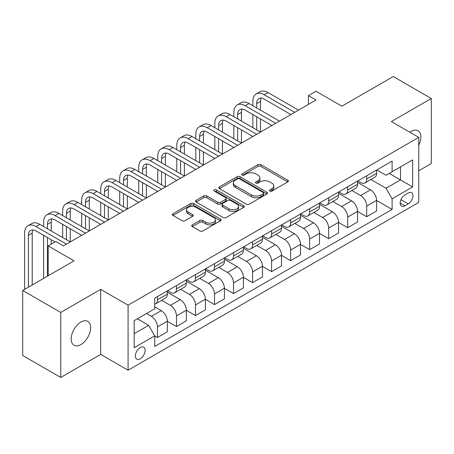 <?xml version="1.0" encoding="UTF-8"?>
<svg xmlns="http://www.w3.org/2000/svg" width="454" height="454" viewBox="0 0 454 454"><rect width="100%" height="100%" fill="white"/><g stroke="black" fill="none" stroke-linecap="round" stroke-linejoin="round"><path stroke-width="0.68" d="M269.807 191.089A1.481 0.851 0 0 0 271.895 191.089L287.768 181.929A2.111 1.22 0 0 0 288.386 181.067A2.111 1.22 0 0 0 287.768 180.204L260.88 164.677A2.111 1.22 0 0 0 257.895 164.677L242.022 173.842A1.481 0.851 0 0 0 241.59 174.444A1.481 0.851 0 0 0 242.022 175.051A1.481 0.851 0 0 0 244.11 175.051L246.164 173.865A6.759 3.904 0 0 1 255.727 173.865L257.968 175.159A6.759 3.904 0 0 1 259.949 177.917A6.759 3.904 0 0 1 257.968 180.675L255.914 181.861A1.481 0.851 0 0 0 255.483 182.468A1.481 0.851 0 0 0 255.914 183.07A1.481 0.851 0 0 0 258.003 183.07L260.057 181.884A6.759 3.904 0 0 1 269.619 181.884L271.861 183.178A6.759 3.904 0 0 1 273.841 185.936A6.759 3.904 0 0 1 271.861 188.699L269.807 189.886A1.481 0.851 0 0 0 269.37 190.487A1.481 0.851 0 0 0 269.807 191.089L269.807 189.886M80.908 344.558A13.773 7.951 120 0 0 89.909 332.419A13.773 7.951 120 0 0 87.798 321.381A13.773 7.951 120 0 0 80.908 322.062A13.773 7.951 120 0 0 71.908 334.201A13.773 7.951 120 0 0 74.019 345.239A13.773 7.951 120 0 0 80.908 344.558M418.747 145.28A13.773 7.951 120 0 0 418.021 130.724A13.773 7.951 120 0 0 411.137 131.41A13.773 7.951 120 0 0 409.854 132.25M140.258 358.791A6.889 3.978 120 0 0 144.758 352.718A6.889 3.978 120 0 0 143.702 347.202A6.889 3.978 120 0 0 140.258 347.543A6.889 3.978 120 0 0 135.757 353.615A6.889 3.978 120 0 0 136.813 359.131A6.889 3.978 120 0 0 140.258 358.791M192.32 224.878A2.111 1.22 0 0 0 191.702 225.74A2.111 1.22 0 0 0 192.32 226.597L199.862 230.955A2.111 1.22 0 0 0 202.847 230.955L220.474 220.78A2.111 1.22 0 0 0 221.092 219.918A2.111 1.22 0 0 0 220.474 219.055L193.586 203.528A2.111 1.22 0 0 0 190.601 203.528L172.974 213.709A2.111 1.22 0 0 0 172.355 214.572A2.111 1.22 0 0 0 172.974 215.434L182.088 220.695A2.111 1.22 0 0 0 185.073 220.695L192.615 216.337A2.111 1.22 0 0 0 193.234 215.474A2.111 1.22 0 0 0 192.615 214.611L188.098 212.001A5.652 3.263 0 0 1 186.441 209.697A5.652 3.263 0 0 1 189.931 206.684A5.652 3.263 0 0 1 196.088 207.387L213.789 217.608A5.652 3.263 0 0 1 215.446 219.918A5.652 3.263 0 0 1 211.956 222.931A5.652 3.263 0 0 1 205.798 222.222L202.847 220.519A2.111 1.22 0 0 0 199.862 220.519L192.32 224.878L192.32 226.597M418.747 170.772L431.3 163.519L431.3 98.507L393.255 76.539L341.896 106.191L316.024 91.254L308.414 95.652L316.024 100.045L63.407 245.892L55.797 241.494L48.192 245.892L48.192 275.76M60.745 312.443L60.745 377.461L100.692 354.398L100.692 289.38L60.745 312.443L22.7 290.481L74.059 260.823L48.192 245.892M100.692 289.38L128.085 305.196L418.747 137.38L418.747 202.399L128.085 370.214L128.085 305.196M431.3 98.507L391.354 121.57L418.747 137.38M246.318 204.135A2.111 1.22 0 0 0 249.303 204.135L266.929 193.96A2.111 1.22 0 0 0 267.548 193.098A2.111 1.22 0 0 0 266.929 192.235L240.041 176.708A2.111 1.22 0 0 0 237.056 176.708L219.43 186.883A2.111 1.22 0 0 0 218.811 187.746A2.111 1.22 0 0 0 219.43 188.609L246.318 204.135M214.867 191.412A1.481 0.851 0 0 1 216.365 191.616L216.365 189.863L243.702 205.645A2.111 1.22 0 0 1 244.32 206.508A2.111 1.22 0 0 1 243.702 207.37L226.075 217.545A2.111 1.22 0 0 1 223.09 217.545L196.202 202.019L196.202 200.299A2.111 1.22 0 0 0 195.583 201.162A2.111 1.22 0 0 0 196.202 202.019M196.202 200.299L203.744 195.941A2.111 1.22 0 0 1 206.735 195.941L217.636 202.234A2.111 1.22 0 0 0 220.621 202.234L225.627 199.346A2.111 1.22 0 0 0 226.245 198.483A2.111 1.22 0 0 0 225.627 197.621L214.277 191.072A1.481 0.851 0 0 1 213.84 190.464A1.481 0.851 0 0 1 214.753 189.676A1.481 0.851 0 0 1 216.365 189.863M60.745 377.461L22.7 355.493L22.7 290.481M408.242 193.001L404.894 194.931A6.674 3.853 120 0 0 400.536 200.81A6.674 3.853 120 0 0 401.563 206.156A6.674 3.853 120 0 0 404.894 205.827L408.242 203.891A6.674 3.853 120 0 0 412.601 198.012A6.674 3.853 120 0 0 411.579 192.666A6.674 3.853 120 0 0 408.242 193.001M376.82 169.932L386.025 175.25L392.114 171.737L392.114 161.108L154.718 298.164L154.718 308.799L134.168 320.66L134.168 347.719L154.718 335.858L154.718 346.487L392.114 209.43L392.114 198.795L386.025 188.257L370.895 179.517M392.114 171.737L412.658 159.876L412.658 186.934L392.114 198.795M100.692 354.398L128.085 370.214M308.414 95.652L308.414 104.437M389.22 173.405L400.485 179.909L400.485 166.902L412.658 159.876M386.025 188.257L400.485 179.909L412.658 186.934M134.168 333.662L148.628 325.314L137.369 318.816M154.718 335.949L157.453 337.526L157.453 326.897A8.609 4.971 -120 0 0 151.369 316.353L146.494 313.544M157.453 337.526L167.344 331.817L167.344 321.188A8.609 4.971 -120 0 0 161.261 310.644L154.718 306.864M167.344 321.273L176.475 326.545L176.475 315.916A8.609 4.971 -120 0 0 170.392 305.372L161.647 300.327M176.475 326.545L186.367 320.836L186.367 310.201A8.609 4.971 -120 0 0 180.283 299.663L167.344 292.194M186.367 310.292L195.498 315.564L195.498 304.929A8.609 4.971 -120 0 0 189.414 294.391L180.669 289.34M195.498 315.564L205.39 309.849L205.39 299.22A8.609 4.971 -120 0 0 199.306 288.676L186.367 281.208M205.39 299.311L214.521 304.583L214.521 293.948A8.609 4.971 -120 0 0 208.431 283.404L199.692 278.359M214.521 304.583L224.412 298.868L224.412 288.239A8.609 4.971 -120 0 0 218.329 277.695L205.39 270.226M224.412 288.324L233.543 293.596L233.543 282.967A8.609 4.971 -120 0 0 227.454 272.423L218.714 267.378M233.543 293.596L243.435 287.887L243.435 277.258A8.609 4.971 -120 0 0 237.346 266.714L224.412 259.245M243.435 277.343L252.566 282.615L252.566 271.986A8.609 4.971 -120 0 0 246.477 261.442L237.737 256.397M252.566 282.615L262.457 276.906L262.457 266.271A8.609 4.971 -120 0 0 256.368 255.733L243.435 248.264M262.457 266.362L271.588 271.634L271.588 261.005A8.609 4.971 -120 0 0 265.499 250.46L256.76 245.415M271.588 271.634L281.48 265.925L281.48 255.29A8.609 4.971 -120 0 0 275.391 244.746L262.457 237.277M281.48 255.381L290.611 260.653L290.611 250.018A8.609 4.971 -120 0 0 284.522 239.474L275.782 234.429M290.611 260.653L300.503 254.938L300.503 244.309A8.609 4.971 -120 0 0 294.413 233.765L281.48 226.296M300.503 244.394L309.634 249.666L309.634 239.037A8.609 4.971 -120 0 0 303.544 228.493L294.805 223.447M309.634 249.666L319.525 243.957L319.525 233.328A8.609 4.971 -120 0 0 313.436 222.783L300.503 215.315M319.525 233.413L328.656 238.685L328.656 228.056A8.609 4.971 -120 0 0 322.567 217.511L313.827 212.466M328.656 238.685L338.548 232.976L338.548 222.341A8.609 4.971 -120 0 0 332.459 211.802L319.525 204.334M338.548 222.432L347.679 227.704L347.679 217.074A8.609 4.971 -120 0 0 341.59 206.53L332.85 201.485M347.679 227.704L357.57 221.995L357.57 211.36A8.609 4.971 -120 0 0 351.481 200.816L338.548 193.347M357.57 211.451L366.701 216.723L366.701 206.088A8.609 4.971 -120 0 0 360.612 195.549L351.873 190.498M366.701 216.723L376.593 211.008L376.593 200.379A8.609 4.971 -120 0 0 370.504 189.834L357.57 182.366M357.797 180.919L360.612 182.542A8.609 4.971 -120 0 0 364.92 182.968A8.609 4.971 -120 0 0 366.701 179.029L366.701 175.777M338.775 191.9L341.59 193.523A8.609 4.971 -120 0 0 345.897 193.954A8.609 4.971 -120 0 0 347.679 190.01L347.679 186.759M319.752 202.881L322.567 204.51A8.609 4.971 -120 0 0 326.874 204.936A8.609 4.971 -120 0 0 328.656 200.991L328.656 197.74M300.73 213.862L303.544 215.491A8.609 4.971 -120 0 0 307.852 215.917A8.609 4.971 -120 0 0 309.634 211.978L309.634 208.727M281.707 224.849L284.522 226.472A8.609 4.971 -120 0 0 288.829 226.898A8.609 4.971 -120 0 0 290.611 222.959L290.611 219.708M262.684 235.83L265.499 237.453A8.609 4.971 -120 0 0 269.807 237.879A8.609 4.971 -120 0 0 271.588 233.941L271.588 230.689M243.662 246.811L246.477 248.44A8.609 4.971 -120 0 0 250.784 248.866A8.609 4.971 -120 0 0 252.566 244.922L252.566 241.67M224.639 257.793L227.454 259.421A8.609 4.971 -120 0 0 231.761 259.847A8.609 4.971 -120 0 0 233.543 255.908L233.543 252.657M205.617 268.779L208.431 270.402A8.609 4.971 -120 0 0 212.739 270.828A8.609 4.971 -120 0 0 214.521 266.89L214.521 263.638M186.594 279.76L189.414 281.384A8.609 4.971 -120 0 0 193.716 281.809A8.609 4.971 -120 0 0 195.498 277.871L195.498 274.619M167.571 290.742L170.392 292.365A8.609 4.971 -120 0 0 174.694 292.796A8.609 4.971 -120 0 0 176.475 288.852L176.475 285.6M376.593 200.469L392.114 209.43M364.92 182.968L374.811 177.259A8.609 4.971 -120 0 0 376.593 173.32L376.593 170.068M345.897 193.954L355.788 188.24A8.609 4.971 -120 0 0 357.57 184.301L357.57 181.05M326.874 204.936L336.766 199.221A8.609 4.971 -120 0 0 338.548 195.282L338.548 192.031M307.852 215.917L317.743 210.208A8.609 4.971 -120 0 0 319.525 206.264L319.525 203.012M288.829 226.898L298.721 221.189A8.609 4.971 -120 0 0 300.503 217.245L300.503 213.999M269.807 237.879L279.698 232.17A8.609 4.971 -120 0 0 281.48 228.231L281.48 224.98M250.784 248.866L260.675 243.151A8.609 4.971 -120 0 0 262.457 239.213L262.457 235.961M231.761 259.847L241.653 254.138A8.609 4.971 -120 0 0 243.435 250.194L243.435 246.942M212.739 270.828L222.63 265.119A8.609 4.971 -120 0 0 224.412 261.175L224.412 257.929M193.716 281.809L203.608 276.1A8.609 4.971 -120 0 0 205.39 272.162L205.39 268.91M174.694 292.796L184.585 287.081A8.609 4.971 -120 0 0 186.367 283.143L186.367 279.891M154.718 304.123A8.609 4.971 -120 0 0 155.671 303.777L165.562 298.068A8.609 4.971 -120 0 0 167.344 294.124L167.344 290.872M155.671 303.777A8.609 4.971 -120 0 0 157.453 299.833L157.453 296.587M148.628 325.314L154.718 335.858M270.397 191.299L271.861 190.453A6.759 3.904 0 0 0 273.841 187.695L273.841 185.936M259.949 177.917L259.949 179.676A6.759 3.904 0 0 1 257.968 182.434L256.504 183.28M287.74 181.946L260.88 166.436A2.111 1.22 0 0 0 257.895 166.436L242.612 175.261M266.901 193.972L240.041 178.467A2.111 1.22 0 0 0 237.056 178.467L219.458 188.626M263.195 193.699A1.481 0.851 0 0 0 263.626 193.098A1.481 0.851 0 0 0 263.195 192.49L239.593 178.865A1.481 0.851 0 0 0 237.504 178.865L235.337 180.119A6.759 3.904 0 0 0 233.356 182.877A6.759 3.904 0 0 0 235.337 185.635L251.471 194.948A6.759 3.904 0 0 0 261.027 194.948L263.195 193.699L263.195 195.458A1.481 0.851 0 0 0 263.626 194.851L263.626 193.098M233.356 182.877L233.356 184.636A6.759 3.904 0 0 0 235.337 187.394L235.337 185.635M263.195 195.458L261.027 196.707A6.759 3.904 0 0 1 251.471 196.707L235.337 187.394M196.23 202.036L203.744 197.7L203.744 195.941M226.245 198.483L226.245 200.242A2.111 1.22 0 0 1 225.627 201.105L220.621 203.994A2.111 1.22 0 0 1 217.636 203.994L206.735 197.7A2.111 1.22 0 0 0 203.744 197.7M216.365 191.616L243.673 207.387M228.952 208.772A5.652 3.263 0 0 0 235.11 209.476A5.652 3.263 0 0 0 238.6 206.462A5.652 3.263 0 0 0 236.943 204.158L230.706 200.554A2.111 1.22 0 0 0 227.721 200.554L222.715 203.443A2.111 1.22 0 0 0 222.097 204.306A2.111 1.22 0 0 0 222.715 205.168L228.952 208.772L228.952 210.525A5.652 3.263 0 0 0 235.11 211.235A5.652 3.263 0 0 0 238.6 208.221L238.6 206.462M222.097 204.306L222.097 206.065A2.111 1.22 0 0 0 222.715 206.928L222.715 205.168M228.952 210.525L222.715 206.928M215.446 219.918L215.446 221.671A5.652 3.263 0 0 1 211.956 224.69A5.652 3.263 0 0 1 205.798 223.981L202.847 222.278A2.111 1.22 0 0 0 199.862 222.278L192.343 226.614M186.441 209.697L186.441 211.456A5.652 3.263 0 0 0 188.098 213.76L188.098 212.001M192.587 216.354L188.098 213.76M220.445 220.797L193.586 205.287A2.111 1.22 0 0 0 190.601 205.287L173.002 215.446M252.872 105.754L252.872 101.361A16.14 9.318 60 0 1 256.215 93.972L260.017 91.776A16.14 9.318 60 0 1 268.087 92.576L298.522 110.146M256.215 93.972A16.14 9.318 60 0 1 264.285 94.772L294.72 112.342M290.918 114.539L264.285 99.165A10.76 6.214 -120 0 0 258.905 98.632A10.76 6.214 -120 0 0 256.675 103.557L256.675 107.95M261.152 98.132A10.76 6.214 -120 0 0 260.477 101.361L260.477 110.146M256.675 116.735L256.675 129.912M260.477 118.931L260.477 132.108L230.042 114.539L226.24 116.735L256.675 134.31M252.872 127.716L252.872 114.539M233.85 116.735L233.85 112.342A16.14 9.318 60 0 1 237.192 104.953L240.995 102.757A16.14 9.318 60 0 1 249.064 103.557L279.499 121.127M237.192 104.953A16.14 9.318 60 0 1 245.262 105.754L275.697 123.323M271.895 125.52L245.262 110.146A10.76 6.214 -120 0 0 239.882 109.613A10.76 6.214 -120 0 0 237.652 114.539L237.652 118.931M242.13 109.119A10.76 6.214 -120 0 0 241.454 112.342L241.454 121.127M237.652 127.716L237.652 140.899M241.454 129.912L241.454 143.095L211.019 125.52L207.217 127.716L237.652 145.291M233.85 138.703L233.85 125.52M252.872 136.506L226.24 121.127A10.76 6.214 -120 0 0 220.86 120.594A10.76 6.214 -120 0 0 218.629 125.52L218.629 129.912M223.107 120.1A10.76 6.214 -120 0 0 222.437 123.323L222.437 132.114M218.629 138.703L218.629 151.88M222.437 140.899L222.437 154.076L191.997 136.506L188.194 138.703L218.629 156.272M214.827 149.684L214.827 136.506M214.827 127.716L214.827 123.323A16.14 9.318 60 0 1 218.17 115.935A16.14 9.318 60 0 1 226.24 116.735M218.17 115.935L221.972 113.738A16.14 9.318 60 0 1 230.042 114.539M233.85 147.488L207.217 132.114A10.76 6.214 -120 0 0 201.837 131.581A10.76 6.214 -120 0 0 199.607 136.506L199.607 140.899M204.084 131.081A10.76 6.214 -120 0 0 203.415 134.31L203.415 143.095M199.607 149.684L199.607 162.861M203.415 151.88L203.415 165.057L172.974 147.488L169.172 149.684L199.607 167.254M195.805 160.665L195.805 147.488M195.805 138.703L195.805 134.31A16.14 9.318 60 0 1 199.147 126.921A16.14 9.318 60 0 1 207.217 127.716M199.147 126.921L202.949 124.725A16.14 9.318 60 0 1 211.019 125.52M214.827 158.469L188.194 143.095A10.76 6.214 -120 0 0 182.814 142.562A10.76 6.214 -120 0 0 180.584 147.488L180.584 151.88M185.062 142.062A10.76 6.214 -120 0 0 184.392 145.291L184.392 154.076M180.584 160.665L180.584 173.842M184.392 162.861L184.392 176.038L153.951 158.469L150.149 160.665L180.584 178.235M176.782 171.646L176.782 158.469M176.782 149.684L176.782 145.291A16.14 9.318 60 0 1 180.124 137.903A16.14 9.318 60 0 1 188.194 138.703M180.124 137.903L183.927 135.706A16.14 9.318 60 0 1 191.997 136.506M195.805 169.45L169.172 154.076A10.76 6.214 -120 0 0 163.792 153.543A10.76 6.214 -120 0 0 161.562 158.469L161.562 162.861M166.039 153.049A10.76 6.214 -120 0 0 165.369 156.272L165.369 165.057M161.562 171.646L161.562 184.829M165.369 173.842L165.369 187.025L134.934 169.45L131.127 171.646L161.562 189.222M157.759 182.633L157.759 169.45M157.759 160.665L157.759 156.272A16.14 9.318 60 0 1 161.102 148.884A16.14 9.318 60 0 1 169.172 149.684M161.102 148.884L164.904 146.687A16.14 9.318 60 0 1 172.974 147.488M176.782 180.437L150.149 165.057A10.76 6.214 -120 0 0 144.769 164.524A10.76 6.214 -120 0 0 142.539 169.45L142.539 173.842M147.017 164.03A10.76 6.214 -120 0 0 146.347 167.254L146.347 176.038M142.539 182.633L142.539 195.81M146.347 184.829L146.347 198.006L115.912 180.437L112.104 182.633L142.539 200.203M138.737 193.614L138.737 180.437M138.737 171.646L138.737 167.254A16.14 9.318 60 0 1 142.079 159.865A16.14 9.318 60 0 1 150.149 160.665M142.079 159.865L145.882 157.669A16.14 9.318 60 0 1 153.951 158.469M157.759 191.418L131.127 176.038A10.76 6.214 -120 0 0 125.747 175.511A10.76 6.214 -120 0 0 123.516 180.437L123.516 184.829M128 175.011A10.76 6.214 -120 0 0 127.324 178.24L127.324 187.025M123.516 193.614L123.516 206.791M127.324 195.81L127.324 208.988L96.889 191.418L93.081 193.614L123.516 211.184M119.714 204.595L119.714 191.418M119.714 182.633L119.714 178.24A16.14 9.318 60 0 1 123.057 170.846A16.14 9.318 60 0 1 131.127 171.646M123.057 170.846L126.859 168.65A16.14 9.318 60 0 1 134.934 169.45M138.737 202.399L112.104 187.025A10.76 6.214 -120 0 0 106.724 186.492A10.76 6.214 -120 0 0 104.494 191.418L104.494 195.81M108.977 185.992A10.76 6.214 -120 0 0 108.302 189.222L108.302 198.006M104.494 204.595L104.494 217.772M108.302 206.791L108.302 219.969L77.867 202.399L74.059 204.595L104.494 222.165M100.692 215.576L100.692 202.399M100.692 193.614L100.692 189.222A16.14 9.318 60 0 1 104.034 181.833A16.14 9.318 60 0 1 112.104 182.633M104.034 181.833L107.836 179.636A16.14 9.318 60 0 1 115.912 180.437M119.714 213.38L93.081 198.006A10.76 6.214 -120 0 0 87.701 197.473A10.76 6.214 -120 0 0 85.471 202.399L85.471 206.791M89.954 196.979A10.76 6.214 -120 0 0 89.279 200.203L89.279 208.988M85.471 215.576L85.471 228.759M89.279 217.772L89.279 230.955L58.844 213.38L55.036 215.576L85.471 233.152M81.669 226.563L81.669 213.38M81.669 204.595L81.669 200.203A16.14 9.318 60 0 1 85.012 192.814A16.14 9.318 60 0 1 93.081 193.614M85.012 192.814L88.819 190.618A16.14 9.318 60 0 1 96.889 191.418M100.692 224.361L74.059 208.988A10.76 6.214 -120 0 0 68.679 208.454A10.76 6.214 -120 0 0 66.449 213.38L66.449 217.772M70.932 207.96A10.76 6.214 -120 0 0 70.257 211.184L70.257 219.969M66.449 226.563L66.449 239.74M70.257 228.759L70.257 241.937L39.821 224.361L36.014 226.563L66.449 244.133M62.646 237.544L62.646 224.361M62.646 215.576L62.646 211.184A16.14 9.318 60 0 1 65.989 203.795A16.14 9.318 60 0 1 74.059 204.595M65.989 203.795L69.797 201.599A16.14 9.318 60 0 1 77.867 202.399M81.669 235.348L55.036 219.969A10.76 6.214 -120 0 0 49.656 219.435A10.76 6.214 -120 0 0 47.432 224.367L47.432 228.759M51.909 218.942A10.76 6.214 -120 0 0 51.234 222.165L51.234 230.955M47.432 237.544L47.432 276.202M51.234 239.74L51.234 244.133M43.624 278.398L43.624 235.348M43.624 226.563L43.624 222.165A16.14 9.318 60 0 1 46.966 214.776A16.14 9.318 60 0 1 55.036 215.576M46.966 214.776L50.774 212.58A16.14 9.318 60 0 1 58.844 213.38M55.036 241.937L36.014 230.955A10.76 6.214 -120 0 0 30.634 230.422A10.76 6.214 -120 0 0 28.409 235.348L28.409 287.183M32.887 229.923A10.76 6.214 -120 0 0 32.211 233.152L32.211 284.987M24.601 289.38L24.601 233.152A16.14 9.318 60 0 1 27.944 225.763A16.14 9.318 60 0 1 36.014 226.563M27.944 225.763L31.752 223.567A16.14 9.318 60 0 1 39.821 224.361M151.369 316.353L161.261 310.644M170.392 305.372L180.283 299.663M189.414 294.391L199.306 288.676M208.431 283.404L218.329 277.695M227.454 272.423L237.346 266.714M246.477 261.442L256.368 255.733M265.499 250.46L275.391 244.746M284.522 239.474L294.413 233.765M303.544 228.493L313.436 222.783M322.567 217.511L332.459 211.802M341.59 206.53L351.481 200.816M360.612 195.549L370.504 189.834M366.701 179.029L376.593 173.32M366.701 206.088L376.593 200.379M347.679 217.074L357.57 211.36M347.679 190.01L357.57 184.301M328.656 228.056L338.548 222.341M328.656 200.991L338.548 195.282M309.634 239.037L319.525 233.328M309.634 211.978L319.525 206.264M290.611 250.018L300.503 244.309M290.611 222.959L300.503 217.245M271.588 261.005L281.48 255.29M271.588 233.941L281.48 228.231M252.566 271.986L262.457 266.271M252.566 244.922L262.457 239.213M233.543 282.967L243.435 277.258M233.543 255.908L243.435 250.194M214.521 293.948L224.412 288.239M214.521 266.89L224.412 261.175M195.498 304.929L205.39 299.22M195.498 277.871L205.39 272.162M176.475 315.916L186.367 310.201M176.475 288.852L186.367 283.143M157.453 326.897L167.344 321.188M157.453 299.833L167.344 294.124M400.95 199.681L408.242 203.891M400.178 203.103L404.894 205.827M271.861 190.453L271.861 188.699M255.914 183.07L255.914 181.861M257.968 182.434L257.968 180.675M242.022 175.051L242.022 173.842M257.895 166.436L257.895 164.677M260.88 166.436L260.88 164.677M287.768 181.929L287.768 180.204M219.43 188.609L219.43 186.883M237.056 178.467L237.056 176.708M240.041 178.467L240.041 176.708M266.929 193.96L266.929 192.235M251.471 196.707L251.471 194.948M261.027 196.707L261.027 194.948M206.735 197.7L206.735 195.941M217.636 203.994L217.636 202.234M220.621 203.994L220.621 202.234M225.627 201.105L225.627 199.346M243.702 207.37L243.702 205.645M199.862 222.278L199.862 220.519M202.847 222.278L202.847 220.519M205.798 223.981L205.798 222.222M192.615 216.337L192.615 214.611M172.974 215.434L172.974 213.709M190.601 205.287L190.601 203.528M193.586 205.287L193.586 203.528M220.474 220.78L220.474 219.055M268.087 92.576L264.285 94.772M260.477 101.361L256.675 103.557M249.064 103.557L245.262 105.754M241.454 112.342L237.652 114.539M222.437 123.323L218.629 125.52M203.415 134.31L199.607 136.506M184.392 145.291L180.584 147.488M165.369 156.272L161.562 158.469M146.347 167.254L142.539 169.45M127.324 178.24L123.516 180.437M108.302 189.222L104.494 191.418M89.279 200.203L85.471 202.399M70.257 211.184L66.449 213.38M51.234 222.165L47.432 224.367M32.211 233.152L28.409 235.348"/></g></svg>
